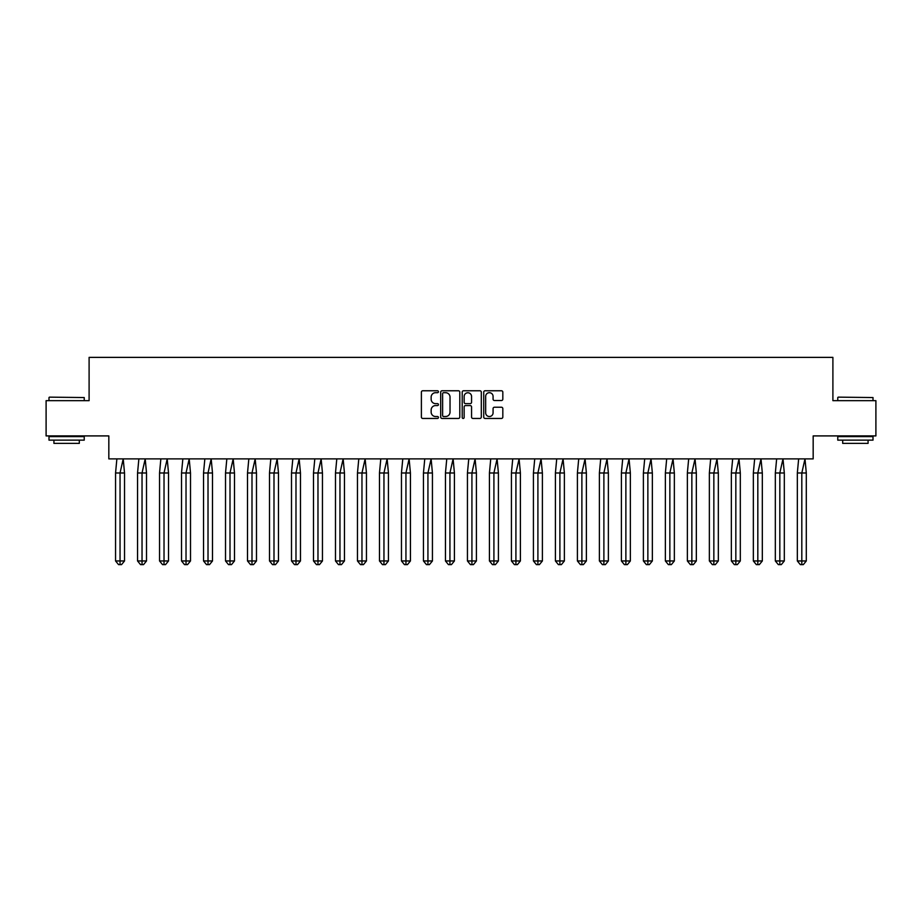 <?xml version="1.0" encoding="UTF-8"?>
<svg xmlns="http://www.w3.org/2000/svg" width="922" height="922" viewBox="0 0 922 922"><rect width="100%" height="100%" fill="white"/><g stroke="black" fill="none" stroke-linecap="round" stroke-linejoin="round"><path stroke-width="1.38" d="M438.446 391.735A0.968 0.968 0 0 0 437.477 390.767L422.772 390.767A1.383 1.383 0 0 0 421.389 392.15L421.389 417.067A1.383 1.383 0 0 0 422.772 418.45L437.477 418.45A0.968 0.968 0 0 0 438.446 417.482A0.968 0.968 0 0 0 437.477 416.514L435.576 416.514A4.426 4.426 0 0 1 431.15 412.076L431.15 410.002A4.426 4.426 0 0 1 435.576 405.576L437.477 405.576A0.968 0.968 0 0 0 438.446 404.608A0.968 0.968 0 0 0 437.477 403.64L435.576 403.64A4.426 4.426 0 0 1 431.15 399.214L431.15 397.14A4.426 4.426 0 0 1 435.576 392.703L437.477 392.703A0.968 0.968 0 0 0 438.446 391.735M46.1 400.667L46.1 435.91L108.831 435.91L108.831 458.891L813.169 458.891L813.169 435.91L875.9 435.91L875.9 400.667L832.9 400.667L832.9 357.379L89.1 357.379L89.1 400.667L46.1 400.667M501.441 400.528A1.383 1.383 0 0 0 502.824 399.145L502.824 392.15A1.383 1.383 0 0 0 501.441 390.767L485.11 390.767A1.383 1.383 0 0 0 483.727 392.15L483.727 417.067A1.383 1.383 0 0 0 485.11 418.45L501.441 418.45A1.383 1.383 0 0 0 502.824 417.067L502.824 408.619A1.383 1.383 0 0 0 501.441 407.236L494.457 407.236A1.383 1.383 0 0 0 493.074 408.619L493.074 412.802A3.7 3.7 0 0 1 489.363 416.514A3.7 3.7 0 0 1 485.663 412.802L485.663 396.414A3.7 3.7 0 0 1 489.363 392.703A3.7 3.7 0 0 1 493.074 396.414L493.074 399.145A1.383 1.383 0 0 0 494.457 400.528L501.441 400.528M459.79 392.15A1.383 1.383 0 0 0 458.407 390.767L442.076 390.767A1.383 1.383 0 0 0 440.693 392.15L440.693 417.067A1.383 1.383 0 0 0 442.076 418.45L458.407 418.45A1.383 1.383 0 0 0 459.79 417.067L459.79 392.15M463.593 390.767L479.924 390.767A1.383 1.383 0 0 1 481.307 392.15L481.307 417.067A1.383 1.383 0 0 1 479.924 418.45L472.94 418.45A1.383 1.383 0 0 1 471.557 417.067L471.557 406.959A1.383 1.383 0 0 0 470.162 405.576L465.529 405.576A1.383 1.383 0 0 0 464.146 406.959L464.146 417.482A0.968 0.968 0 0 1 463.178 418.45A0.968 0.968 0 0 1 462.21 417.482L462.21 392.15A1.383 1.383 0 0 1 463.593 390.767M443.597 392.703A0.968 0.968 0 0 0 442.629 393.671L442.629 415.545A0.968 0.968 0 0 0 443.597 416.514L445.603 416.514A4.426 4.426 0 0 0 450.028 412.076L450.028 397.14A4.426 4.426 0 0 0 445.603 392.703L443.597 392.703M471.557 396.483A3.7 3.7 0 0 0 467.846 392.772A3.7 3.7 0 0 0 464.146 396.483L464.146 402.257A1.383 1.383 0 0 0 465.529 403.64L470.162 403.64A1.383 1.383 0 0 0 471.557 402.257L471.557 396.483M123.214 458.891L124.528 472.986L120.044 472.986L123.214 458.891M115.561 472.986L120.044 472.986L120.044 564.621L121.543 564.621L124.528 560.956L115.561 560.956L115.561 472.986L116.875 458.891M124.528 560.956L124.528 472.986M115.561 560.956L118.546 564.621L120.044 564.621M49.408 397.14L84.236 397.555L49.408 397.14M66.615 440.14L48.993 440.14L48.993 436.613L84.236 436.613L84.236 440.14L66.615 440.14M79.304 440.14L79.304 443.378L53.925 443.378L53.925 440.14M838.19 397.14L873.007 397.555L838.19 397.14M855.386 440.14L837.764 440.14L837.764 436.613L873.007 436.613L873.007 440.14L855.386 440.14M868.075 440.14L868.075 443.378L842.696 443.378L842.696 440.14M145.203 458.891L146.517 472.986L142.034 472.986L145.203 458.891M137.551 472.986L142.034 472.986L142.034 564.621L143.532 564.621L146.517 560.956L137.551 560.956L137.551 472.986L138.865 458.891M146.517 560.956L146.517 472.986M137.551 560.956L140.536 564.621L142.034 564.621M167.205 458.891L168.519 472.986L164.024 472.986L167.205 458.891M159.541 472.986L164.024 472.986L164.024 564.621L165.522 564.621L168.519 560.956L159.541 560.956L159.541 472.986L160.854 458.891M168.519 560.956L168.519 472.986M159.541 560.956L162.537 564.621L164.024 564.621M189.194 458.891L190.508 472.986L186.025 472.986L189.194 458.891M181.53 472.986L186.025 472.986L186.025 564.621L187.512 564.621L190.508 560.956L181.53 560.956L181.53 472.986L182.844 458.891M190.508 560.956L190.508 472.986M181.53 560.956L184.527 564.621L186.025 564.621M211.184 458.891L212.498 472.986L208.015 472.986L211.184 458.891M203.531 472.986L208.015 472.986L208.015 564.621L209.513 564.621L212.498 560.956L203.531 560.956L203.531 472.986L204.845 458.891M212.498 560.956L212.498 472.986M203.531 560.956L206.516 564.621L208.015 564.621M233.174 458.891L234.488 472.986L230.004 472.986L233.174 458.891M225.521 472.986L230.004 472.986L230.004 564.621L231.503 564.621L234.488 560.956L225.521 560.956L225.521 472.986L226.835 458.891M234.488 560.956L234.488 472.986M225.521 560.956L228.506 564.621L230.004 564.621M255.175 458.891L256.489 472.986L251.994 472.986L255.175 458.891M247.511 472.986L251.994 472.986L251.994 564.621L253.492 564.621L256.489 560.956L247.511 560.956L247.511 472.986L248.825 458.891M256.489 560.956L256.489 472.986M247.511 560.956L250.507 564.621L251.994 564.621M277.165 458.891L278.479 472.986L273.995 472.986L277.165 458.891M269.501 472.986L273.995 472.986L273.995 564.621L275.482 564.621L278.479 560.956L269.501 560.956L269.501 472.986L270.814 458.891M278.479 560.956L278.479 472.986M269.501 560.956L272.497 564.621L273.995 564.621M299.154 458.891L300.468 472.986L295.985 472.986L299.154 458.891M291.502 472.986L295.985 472.986L295.985 564.621L297.483 564.621L300.468 560.956L291.502 560.956L291.502 472.986L292.816 458.891M300.468 560.956L300.468 472.986M291.502 560.956L294.487 564.621L295.985 564.621M321.144 458.891L322.458 472.986L317.975 472.986L321.144 458.891M313.492 472.986L317.975 472.986L317.975 564.621L319.473 564.621L322.458 560.956L313.492 560.956L313.492 472.986L314.805 458.891M322.458 560.956L322.458 472.986M313.492 560.956L316.477 564.621L317.975 564.621M343.145 458.891L344.459 472.986L339.964 472.986L343.145 458.891M335.481 472.986L339.964 472.986L339.964 564.621L341.463 564.621L344.459 560.956L335.481 560.956L335.481 472.986L336.795 458.891M344.459 560.956L344.459 472.986M335.481 560.956L338.478 564.621L339.964 564.621M365.135 458.891L366.449 472.986L361.966 472.986L365.135 458.891M357.471 472.986L361.966 472.986L361.966 564.621L363.452 564.621L366.449 560.956L357.471 560.956L357.471 472.986L358.785 458.891M366.449 560.956L366.449 472.986M357.471 560.956L360.467 564.621L361.966 564.621M387.125 458.891L388.439 472.986L383.955 472.986L387.125 458.891M379.472 472.986L383.955 472.986L383.955 564.621L385.454 564.621L388.439 560.956L379.472 560.956L379.472 472.986L380.786 458.891M388.439 560.956L388.439 472.986M379.472 560.956L382.457 564.621L383.955 564.621M409.114 458.891L410.428 472.986L405.945 472.986L409.114 458.891M401.462 472.986L405.945 472.986L405.945 564.621L407.443 564.621L410.428 560.956L401.462 560.956L401.462 472.986L402.776 458.891M410.428 560.956L410.428 472.986M401.462 560.956L404.447 564.621L405.945 564.621M431.116 458.891L432.43 472.986L427.935 472.986L431.116 458.891M423.452 472.986L427.935 472.986L427.935 564.621L429.433 564.621L432.43 560.956L423.452 560.956L423.452 472.986L424.765 458.891M432.43 560.956L432.43 472.986M423.452 560.956L426.448 564.621L427.935 564.621M453.105 458.891L454.419 472.986L449.936 472.986L453.105 458.891M445.453 472.986L449.936 472.986L449.936 564.621L451.423 564.621L454.419 560.956L445.453 560.956L445.453 472.986L446.767 458.891M454.419 560.956L454.419 472.986M445.453 560.956L448.438 564.621L449.936 564.621M475.095 458.891L476.409 472.986L471.926 472.986L475.095 458.891M467.442 472.986L471.926 472.986L471.926 564.621L473.424 564.621L476.409 560.956L467.442 560.956L467.442 472.986L468.756 458.891M476.409 560.956L476.409 472.986M467.442 560.956L470.427 564.621L471.926 564.621M497.085 458.891L498.41 472.986L493.915 472.986L497.085 458.891M489.432 472.986L493.915 472.986L493.915 564.621L495.414 564.621L498.41 560.956L489.432 560.956L489.432 472.986L490.746 458.891M498.41 560.956L498.41 472.986M489.432 560.956L492.429 564.621L493.915 564.621M519.086 458.891L520.4 472.986L515.917 472.986L519.086 458.891M511.422 472.986L515.917 472.986L515.917 564.621L517.403 564.621L520.4 560.956L511.422 560.956L511.422 472.986L512.736 458.891M520.4 560.956L520.4 472.986M511.422 560.956L514.418 564.621L515.917 564.621M541.076 458.891L542.39 472.986L537.906 472.986L541.076 458.891M533.423 472.986L537.906 472.986L537.906 564.621L539.405 564.621L542.39 560.956L533.423 560.956L533.423 472.986L534.737 458.891M542.39 560.956L542.39 472.986M533.423 560.956L536.408 564.621L537.906 564.621M563.065 458.891L564.379 472.986L559.896 472.986L563.065 458.891M555.413 472.986L559.896 472.986L559.896 564.621L561.394 564.621L564.379 560.956L555.413 560.956L555.413 472.986L556.727 458.891M564.379 560.956L564.379 472.986M555.413 560.956L558.398 564.621L559.896 564.621M585.067 458.891L586.38 472.986L581.886 472.986L585.067 458.891M577.403 472.986L581.886 472.986L581.886 564.621L583.384 564.621L586.38 560.956L577.403 560.956L577.403 472.986L578.716 458.891M586.38 560.956L586.38 472.986M577.403 560.956L580.399 564.621L581.886 564.621M607.056 458.891L608.37 472.986L603.887 472.986L607.056 458.891M599.392 472.986L603.887 472.986L603.887 564.621L605.374 564.621L608.37 560.956L599.392 560.956L599.392 472.986L600.706 458.891M608.37 560.956L608.37 472.986M599.392 560.956L602.389 564.621L603.887 564.621M629.046 458.891L630.36 472.986L625.877 472.986L629.046 458.891M621.393 472.986L625.877 472.986L625.877 564.621L627.375 564.621L630.36 560.956L621.393 560.956L621.393 472.986L622.707 458.891M630.36 560.956L630.36 472.986M621.393 560.956L624.378 564.621L625.877 564.621M651.036 458.891L652.35 472.986L647.866 472.986L651.036 458.891M643.383 472.986L647.866 472.986L647.866 564.621L649.365 564.621L652.35 560.956L643.383 560.956L643.383 472.986L644.697 458.891M652.35 560.956L652.35 472.986M643.383 560.956L646.368 564.621L647.866 564.621M673.037 458.891L674.351 472.986L669.856 472.986L673.037 458.891M665.373 472.986L669.856 472.986L669.856 564.621L671.354 564.621L674.351 560.956L665.373 560.956L665.373 472.986L666.687 458.891M674.351 560.956L674.351 472.986M665.373 560.956L668.369 564.621L669.856 564.621M695.027 458.891L696.341 472.986L691.857 472.986L695.027 458.891M687.363 472.986L691.857 472.986L691.857 564.621L693.344 564.621L696.341 560.956L687.363 560.956L687.363 472.986L688.676 458.891M696.341 560.956L696.341 472.986M687.363 560.956L690.359 564.621L691.857 564.621M717.016 458.891L718.33 472.986L713.847 472.986L717.016 458.891M709.364 472.986L713.847 472.986L713.847 564.621L715.345 564.621L718.33 560.956L709.364 560.956L709.364 472.986L710.678 458.891M718.33 560.956L718.33 472.986M709.364 560.956L712.349 564.621L713.847 564.621M739.006 458.891L740.32 472.986L735.837 472.986L739.006 458.891M731.353 472.986L735.837 472.986L735.837 564.621L737.335 564.621L740.32 560.956L731.353 560.956L731.353 472.986L732.667 458.891M740.32 560.956L740.32 472.986M731.353 560.956L734.338 564.621L735.837 564.621M761.007 458.891L762.321 472.986L757.826 472.986L761.007 458.891M753.343 472.986L757.826 472.986L757.826 564.621L759.325 564.621L762.321 560.956L753.343 560.956L753.343 472.986L754.657 458.891M762.321 560.956L762.321 472.986M753.343 560.956L756.34 564.621L757.826 564.621M782.997 458.891L784.311 472.986L779.828 472.986L782.997 458.891M775.333 472.986L779.828 472.986L779.828 564.621L781.314 564.621L784.311 560.956L775.333 560.956L775.333 472.986L776.647 458.891M784.311 560.956L784.311 472.986M775.333 560.956L778.329 564.621L779.828 564.621M804.987 458.891L806.301 472.986L801.817 472.986L804.987 458.891M797.334 472.986L801.817 472.986L801.817 564.621L803.316 564.621L806.301 560.956L797.334 560.956L797.334 472.986L798.648 458.891M806.301 560.956L806.301 472.986M797.334 560.956L800.319 564.621L801.817 564.621M48.993 400.667L48.993 397.555M57.026 436.613L57.026 435.91M76.203 436.613L76.203 435.91M84.236 400.667L84.236 397.555M837.764 400.667L837.764 397.555M845.797 436.613L845.797 435.91M864.974 436.613L864.974 435.91M873.007 400.667L873.007 397.555"/></g></svg>
